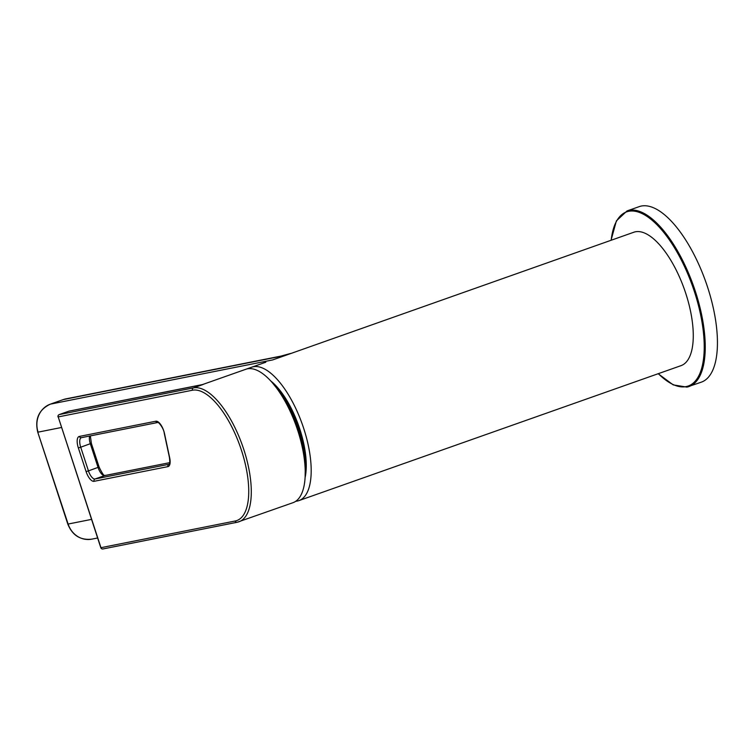 <?xml version="1.0" encoding="UTF-8"?>
<svg xmlns="http://www.w3.org/2000/svg" width="755" height="755" viewBox="0 0 755 755"><rect width="100%" height="100%" fill="white"/><g stroke="black" fill="none" stroke-linecap="round" stroke-linejoin="round"><path stroke-width="1.13" d="M280.888 356.124L285.475 355.407L633.841 232.229A70.753 28.643 70.5 0 1 635.455 231.785A70.753 28.643 -109.5 0 1 685.087 291.355A70.753 28.643 -109.5 0 1 680.972 365.665L298.886 500.622A70.753 28.643 -109.5 0 0 302.33 424.367A70.753 28.643 -109.5 0 0 251.755 367.185A70.753 28.643 -109.5 0 0 248.942 368.629M290.675 353.434L280.954 356.105L65.827 398.885A22.348 20.394 -101.2 0 0 63.26 399.593L285.475 355.407L272.63 359.937L50.415 404.133L63.26 399.593A3.728 1.51 70.5 0 0 63.175 399.621L65.827 398.885M265.779 362.23L243.582 370.063M295.743 501.263A70.753 28.643 -109.5 0 0 298.886 500.622M103.142 548.904A1.859 1.699 -101.2 0 1 102.925 548.96L102.925 548.96A1.859 1.699 -101.2 0 1 100.962 547.696L58.21 416.92L192.44 390.222A68.894 27.888 70.5 0 1 241.402 450.131A68.894 27.888 70.5 0 1 235.192 521.007L100.792 547.715L58.21 416.92A1.859 1.699 78.8 0 1 59.239 414.58L193.469 387.891A70.753 28.643 70.5 0 1 243.11 447.46A70.753 28.643 70.5 0 1 238.986 521.762A70.753 28.643 70.5 0 1 237.372 522.205A1.859 1.699 -101.2 0 1 235.192 521.007M202.5 384.569L245.8 369.28A70.753 28.643 -109.5 0 1 247.414 368.836A70.753 28.643 70.5 0 1 297.045 428.406A70.753 28.643 70.5 0 1 292.931 502.717L237.155 522.271L102.925 548.96A1.859 1.859 0 0 1 100.792 547.715M69.309 411.098A1.859 1.699 78.8 0 0 68.875 411.182L202.18 384.729M68.79 411.211A1.859 0.755 70.5 0 1 68.828 411.192A1.859 1.859 0 0 1 69.092 411.116L202.51 384.569M200.905 384.946L202.255 384.635M296.97 428.179L297.923 431.058M658.171 373.716L673.205 384.88L686.842 387.107L701.253 382.19A93.101 37.693 70.5 0 0 706.671 284.418A93.101 37.693 70.5 0 0 641.363 206.039A93.101 37.693 -109.5 0 0 639.24 206.625L627.037 210.928A93.101 37.693 70.5 0 1 629.16 210.352A93.101 37.693 70.5 0 1 694.477 288.731A93.101 37.693 70.5 0 1 689.051 386.503A93.101 37.693 70.5 0 1 686.927 387.089M61.504 427.481L38.08 432.143A22.348 20.394 -101.2 0 1 50.415 404.133A3.728 1.51 70.5 0 0 50.33 404.151L63.175 399.621A3.728 1.51 70.5 0 0 63.09 399.65M91.534 519.383L68.12 524.045L37.75 432.162C34.664 418.987 38.854 409.644 50.33 404.151A3.728 1.51 70.5 0 0 50.245 404.189M305.048 477.849A61.07 24.726 -109.5 0 0 299.782 429.038A61.07 24.726 -109.5 0 0 270.894 381.067M67.79 524.064L68.12 524.045A22.348 20.394 -101.2 0 0 91.742 539.155C80.351 540.401 72.367 535.37 67.79 524.064L37.75 432.162M94.035 481.322A11.174 4.521 70.5 0 1 86.098 471.601L78.35 447.923A11.174 4.521 70.5 0 1 79.36 436.428L155.841 421.214A11.174 4.521 70.5 0 1 164.505 433.596L169.677 457.785A11.174 4.521 70.5 0 1 167.95 466.618L94.035 481.322A1.859 1.699 -101.2 0 1 95.064 478.981L104.7 475.584L169.79 462.636L104.907 475.518A1.859 1.699 78.8 0 0 104.7 475.584A9.305 3.766 -109.5 0 1 98.075 467.487L90.336 443.798A9.305 3.766 -109.5 0 1 89.618 436.041M203.104 384.484L193.469 387.891A1.859 1.699 78.8 0 0 192.44 390.222M59.135 414.618A1.859 0.755 70.5 0 1 59.201 414.589L68.875 411.182A1.859 0.755 70.5 0 0 68.828 411.192L59.201 414.589A1.859 0.755 70.5 0 1 59.239 414.58A1.859 1.859 0 0 0 58.05 416.93M91.195 443.383L80.709 447.205A9.305 3.766 70.5 0 1 81.332 437.683A1.859 1.699 78.8 0 0 81.549 437.626M98.933 467.071L88.448 470.884L80.709 447.205L78.35 447.923M105.134 475.499A1.859 1.699 78.8 0 0 104.907 475.518C105.087 474.3 105.162 479.68 99.103 467.052L91.364 443.374L90.364 435.89M169.677 457.785A1.859 0.519 167.9 0 1 169.46 457.606C170.46 466.496 168.761 463.457 169.186 464.231A9.305 3.766 70.5 0 1 168.978 464.287L169.224 464.193M167.95 466.618A1.859 1.699 -101.2 0 1 168.978 464.287L95.064 478.981A9.305 3.766 70.5 0 1 88.448 470.884L86.098 471.601M79.36 436.428A1.859 1.699 78.8 0 0 81.332 437.683L157.804 422.479C158.088 421.507 163.731 427.877 164.288 433.417L169.46 457.606M155.841 421.214A1.859 1.699 78.8 0 0 157.804 422.479M280.841 394.176A58.418 23.65 70.5 0 1 304.567 461.428M275.046 385.975A58.843 23.82 70.5 0 1 305.199 471.422M611.182 240.232A92.355 37.391 70.5 0 1 628.755 211.287A92.355 37.391 70.5 0 1 694.392 291.59A92.355 37.391 70.5 0 1 686.059 386.607A92.355 37.391 70.5 0 1 658.313 373.668M265.826 362.211L251.755 367.185M97.621 537.985L91.742 539.155M271.951 382.247L287.306 401.396L299.678 429.048L305.482 454.878L305.133 476.263M611.04 240.279L616.391 220.866L627.037 210.928"/></g></svg>
